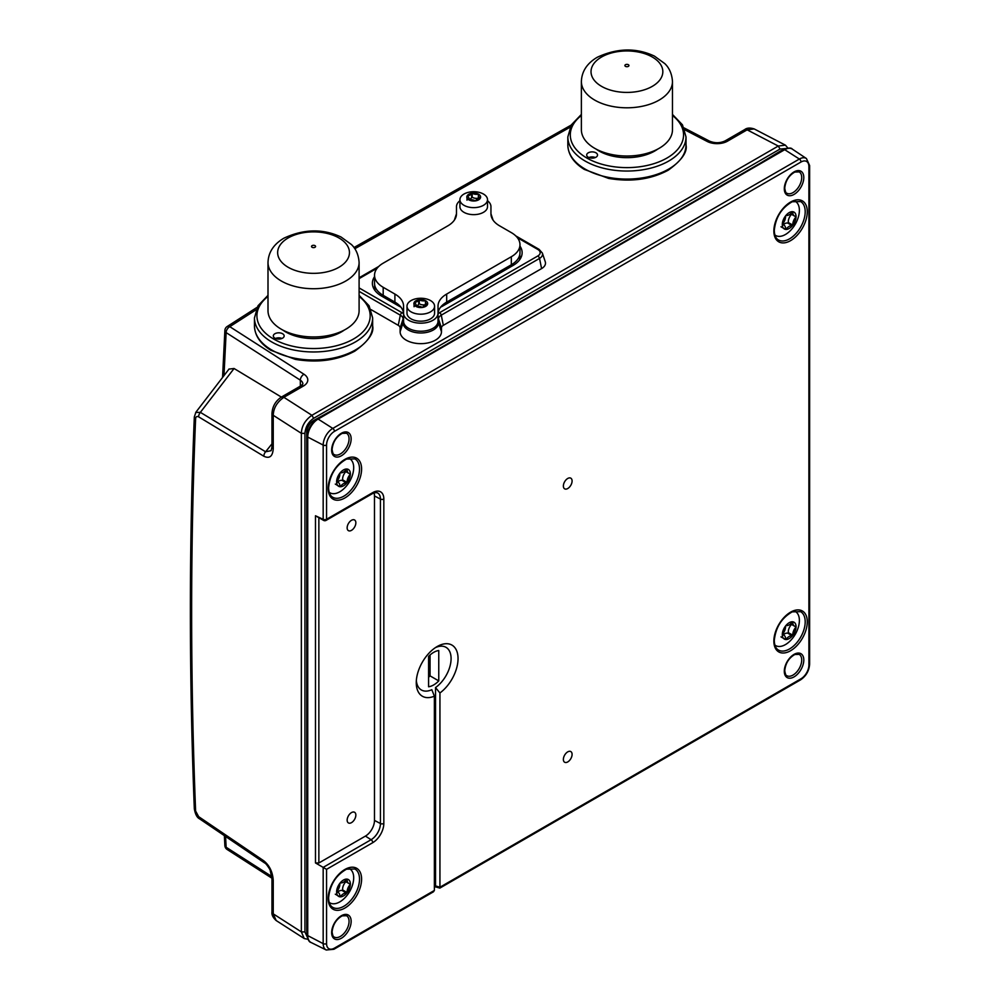 <?xml version="1.0" encoding="UTF-8"?>
<svg xmlns="http://www.w3.org/2000/svg" width="1000" height="1000" viewBox="0 0 1000 1000"><rect width="100%" height="100%" fill="white"/><g stroke="black" fill="none" stroke-linecap="round" stroke-linejoin="round"><path stroke-width="1.5" d="M308.1 939.312L304.237 938.538L301.363 931.888L301.363 433.338C301.65 426.087 305.175 420.075 311.913 415.288L778.275 146.037L780.025 149.05L313.65 418.3C308.363 421.962 305.462 426.987 304.938 433.387L304.938 931.938L307.525 937.6M786.312 148.512L780.025 149.05M754.225 128.938L747.138 129.838L778.275 146.037L785.413 145.15L787.975 148.162M281.45 397.125L283.875 397.312L311.913 415.288L313.65 418.3M326.562 445.025A2.462 1.425 180 0 1 323.175 445.075A13.6 7.85 -60 0 1 332.788 428.413A2.462 1.425 60 0 1 334.438 431.375A11.15 6.438 120 0 0 326.562 445.025L326.562 519.275L372.738 492.612A15.688 9.05 -60 0 1 383.825 499.012L383.825 823.475A15.688 9.05 -60 0 1 372.738 842.675L326.562 869.338L326.562 943.587A11.15 6.438 120 0 0 334.438 948.138A2.462 1.425 60 0 1 333.925 949.262L433.425 891.825L434.375 890.438L434.375 696.175L431.825 689.712A24.625 14.212 120 0 1 416.35 680.575M326.562 869.338L323.175 867.387L371.087 839.712A13.225 7.638 120 0 0 380.438 823.525L380.438 499.062A13.225 7.638 120 0 0 377.45 492.875C375.988 492.413 374.25 492.7 372.238 493.738L326.05 520.4A2.462 1.425 60 0 0 326.562 519.275A2.462 1.425 180 0 1 323.175 519.325A2.462 1.412 114.8 0 0 323.762 520.487A2.462 2.462 0 0 0 326.05 520.4M434.375 886.625L435.525 885.888L439.95 887.225L801.025 678.763A11.15 6.438 120 0 0 808.9 665.113L808.9 166.55A11.15 6.438 120 0 0 801.025 162L334.438 431.375M374.012 492.912A12.8 7.388 -60 0 1 374.487 495.962L374.487 820.425A12.8 7.388 -60 0 1 365.425 836.1L318.863 862.987L315.475 862.938L315.475 515.763L323.787 520.5M225.588 836.488L226.125 847.237L224.862 845.6M300.338 386.138L300.338 380.175A4.925 2.988 -57.3 0 1 303.988 374.263A14.775 8.525 180 0 1 303.463 386A4.925 2.837 60 0 0 301 385.75L302.863 383.988A9.85 5.688 0 0 0 300.338 380.175L226.125 332.6L224.925 330.438M255.975 309.862L229.788 326.675A4.925 2.988 -57.3 0 0 226.125 332.6L223.988 375.562M195.625 811.038L198.65 816.65L263.85 860.863C269.55 865.512 272.688 872.038 273.238 880.45L273.238 913.85L276.163 920.525M303.988 374.263L229.788 326.675L227.113 326.562A4.925 4.925 0 0 0 224.875 330.425L222.55 377.425M273.238 880.45A4.925 2.837 180 0 1 271.975 878.538L271.975 911.95C271.562 914.762 272.962 917.625 276.15 920.525L304.25 938.538M263.85 860.863A4.925 2.9 124.1 0 0 264.738 863.037A4.925 2.9 124.1 0 0 264.825 863.088M198.65 816.65A4.925 2.9 124.1 0 0 199.537 818.812L264.75 863.037C265.775 862.913 270.538 870.1 270.188 870.45L271.975 878.538M198.65 416.85A4.925 3.075 -58.9 0 1 200.387 412.362L265.6 451.775A4.925 3.075 121.1 0 0 263.85 456.25L198.65 416.85C196.762 416.025 195.738 416.763 195.588 419.05C190.325 546.175 190.325 676.663 195.588 810.512L194.325 808.725M303.463 386L283.875 397.312C277.05 402.088 273.5 408.075 273.238 415.3L273.238 448.7C272.688 456.4 269.55 458.913 263.85 456.25M195.588 419.05L194.387 416.962M301 385.75L281.413 397.062C275.587 400.962 272.438 406.4 271.975 413.387L271.975 446.8A4.925 2.837 0 0 0 273.238 448.7M195.725 412.45L200.362 412.362L234.062 368.5L281.363 397.088M271.975 443.837L265.6 451.775L271.125 450.675L271.975 446.8M228.975 369.1L234.062 368.5M281.95 338.462A5.412 3.125 0 0 0 275.5 338.462M274.9 333.738A5.412 3.125 0 0 0 273.312 335.95A5.412 3.125 0 0 0 278.725 339.075A5.412 3.125 0 0 0 284.15 335.95A5.412 3.125 0 0 0 280.8 333.05A5.412 3.125 0 0 0 274.9 333.738M595.325 157.537A5.412 3.125 0 0 0 588.875 157.537M588.275 152.812A5.412 3.125 0 0 0 586.688 155.025A5.412 3.125 0 0 0 592.1 158.15A5.412 3.125 0 0 0 597.525 155.025A5.412 3.125 0 0 0 594.175 152.125A5.412 3.125 0 0 0 588.275 152.812M344.338 330.025A39.388 22.738 180 0 1 341.4 331.925A39.388 22.738 180 0 1 282.762 330.025M657.712 149.113A39.388 22.738 180 0 1 654.775 151A39.388 22.738 180 0 1 596.138 149.113M374.538 276.675A31.363 18.1 0 0 0 372.4 283.95A31.363 18.1 0 0 0 381.562 296.075L398.625 305.925A31.363 18.1 0 0 0 400.938 307.137M373.688 288.463A30.775 17.763 180 0 1 374.712 286.4M440.65 307.137A31.363 18.1 0 0 0 442.962 305.925L512.95 265.525A31.363 18.1 0 0 0 522.112 253.388A31.363 18.1 0 0 0 519.975 246.112M519.8 255.837A30.775 17.763 180 0 1 520.825 257.913M438.038 313.8A11.738 6.775 180 0 1 439.575 312.7L537.837 255.963A2.462 1.425 60 0 1 539.525 258.425A10.337 5.962 180 0 0 542.362 253.075L545.25 261.725A13.275 7.662 180 0 1 541.6 268.587L443.338 325.325A6.412 3.7 0 0 0 441.463 327.95L441.463 331.725A20.663 11.925 180 0 1 420.788 343.65A20.663 11.925 180 0 1 400.125 331.725L400.125 327.95A6.412 3.7 0 0 0 398.25 325.325L371.025 309.613M355.85 815.1A6.15 3.55 120 0 0 354.575 812.275A6.15 3.55 120 0 0 348.425 815.837A6.15 3.55 120 0 0 348.425 822.938A6.15 3.55 120 0 0 353.162 821.287A6.15 3.55 120 0 0 355.85 815.1M355.85 522.8A6.15 3.55 120 0 0 354.575 519.987A6.15 3.55 120 0 0 348.425 523.538A6.15 3.55 120 0 0 348.425 530.65A6.15 3.55 120 0 0 353.162 529A6.15 3.55 120 0 0 355.85 522.8M572.087 754.388A6.15 3.55 120 0 0 570.812 751.575A6.15 3.55 120 0 0 564.65 755.125A6.15 3.55 120 0 0 564.65 762.237A6.15 3.55 120 0 0 569.4 760.588A6.15 3.55 120 0 0 572.087 754.388M572.087 480.988A6.15 3.55 120 0 0 570.812 478.175A6.15 3.55 120 0 0 564.65 481.725A6.15 3.55 120 0 0 564.65 488.837A6.15 3.55 120 0 0 569.4 487.188A6.15 3.55 120 0 0 572.087 480.988M315.475 862.938L323.175 867.387L323.175 943.637L307.738 935.612A14.688 8.488 120 0 0 311.062 942.487C309.075 942.138 307.812 939.638 307.25 934.975A1.475 0.85 0 0 0 307.738 935.612L307.738 437.062A1.475 0.85 180 0 1 307.25 436.425L307.25 934.975M428.587 677.275A19.938 11.513 120 0 0 430.05 675.875L430.05 655M428.587 656.4L428.587 686.775A19.938 11.513 120 0 0 438.762 680.9L438.762 650.525A19.938 11.513 120 0 0 428.587 656.4M430.05 675.875L438.762 680.9M439.938 887.15L439.938 692.962L435.525 687.562L435.525 885.888M435.525 687.562A24.625 14.212 120 0 0 451.087 658.487A24.625 14.212 120 0 0 435.337 647.675M439.938 692.962A29.55 17.062 120 0 0 458 657.013A29.55 17.062 120 0 0 437.163 646.538A29.55 17.062 120 0 0 416.262 682.725A29.55 17.062 120 0 0 434.375 696.175M337.575 892.175A7.5 4.325 -60 0 1 342.163 890.537A9.725 5.613 120 0 0 342.638 889.95A7.5 4.325 -60 0 1 345.838 881.712M347.163 879.137A9.725 5.613 120 0 0 346.688 879.1A7.5 4.325 -60 0 1 340.3 882.788A9.725 5.613 120 0 0 339.825 883.375A7.5 4.325 -60 0 1 336.625 891.625A9.725 5.613 120 0 0 336.625 892.262A7.5 4.325 -60 0 1 338.312 892.588A7.5 4.325 -60 0 1 339.825 896.8A9.725 5.613 120 0 0 340.3 896.85A7.5 4.325 -60 0 1 346.688 893.15A9.725 5.613 120 0 0 347.163 892.562A7.5 4.325 -60 0 1 350.363 884.325A9.725 5.613 120 0 0 350.363 883.688A7.5 4.325 -60 0 1 348.675 883.35A7.5 4.325 -60 0 1 347.163 879.137A9.725 5.613 -60 0 1 350.363 883.688M335.288 894.188L339.825 896.8A9.725 5.613 -60 0 1 336.625 892.262M339.837 896.587L340.3 896.85A9.725 5.613 -60 0 0 346.688 893.15L342.163 890.537M342.638 889.95L347.163 892.562A9.725 5.613 -60 0 0 350.363 884.325L348.738 883.375M783.263 634.85A7.5 4.325 -60 0 1 787.85 633.225A9.725 5.613 120 0 0 788.325 632.638A7.5 4.325 -60 0 1 791.525 624.4M792.85 621.825A9.725 5.613 120 0 0 792.375 621.775A7.5 4.325 -60 0 1 785.987 625.475A9.725 5.613 120 0 0 785.512 626.062A7.5 4.325 -60 0 1 782.312 634.312A9.725 5.613 120 0 0 782.312 634.938A7.5 4.325 -60 0 1 784 635.275A7.5 4.325 -60 0 1 785.512 639.487A9.725 5.613 120 0 0 785.987 639.538A7.5 4.325 -60 0 1 792.375 635.837A9.725 5.613 120 0 0 792.85 635.25A7.5 4.325 -60 0 1 796.05 627.013A9.725 5.613 120 0 0 796.05 626.375A7.5 4.325 -60 0 1 794.362 626.038A7.5 4.325 -60 0 1 792.85 621.825A9.725 5.613 -60 0 1 796.05 626.375M780.975 636.875L785.512 639.487A9.725 5.613 -60 0 1 782.312 634.938M785.525 639.275L785.987 639.538A9.725 5.613 -60 0 0 792.375 635.837L787.85 633.225M788.325 632.638L792.85 635.25A9.725 5.613 -60 0 0 796.05 627.013L794.425 626.062M783.263 224.75A7.5 4.325 -60 0 1 787.85 223.125A9.725 5.613 120 0 0 788.325 222.537A7.5 4.325 -60 0 1 791.525 214.288M792.85 211.725A9.725 5.613 120 0 0 792.375 211.675A7.5 4.325 -60 0 1 785.987 215.375A9.725 5.613 120 0 0 785.512 215.963A7.5 4.325 -60 0 1 782.312 224.2A9.725 5.613 120 0 0 782.312 224.838A7.5 4.325 -60 0 1 784 225.175A7.5 4.325 -60 0 1 785.512 229.387A9.725 5.613 120 0 0 785.987 229.438A7.5 4.325 -60 0 1 792.375 225.738A9.725 5.613 120 0 0 792.85 225.15A7.5 4.325 -60 0 1 796.05 216.9A9.725 5.613 120 0 0 796.05 216.275A7.5 4.325 -60 0 1 794.362 215.938A7.5 4.325 -60 0 1 792.85 211.725A9.725 5.613 -60 0 1 796.05 216.275M780.975 226.775L785.512 229.387A9.725 5.613 -60 0 1 782.312 224.838M785.525 229.163L785.987 229.438A9.725 5.613 -60 0 0 792.375 225.738L787.85 223.125M788.325 222.537L792.85 225.15A9.725 5.613 -60 0 0 796.05 216.9L794.425 215.963M340.3 882.788A9.725 5.613 -60 0 1 346.688 879.1M348.85 868.388A19.7 11.375 -60 0 1 349.625 868.763A19.7 11.375 -60 0 1 352.863 883.737A32.013 32.013 0 0 1 344.513 898.2A19.7 11.375 -60 0 1 329.925 902.875A19.7 11.375 -60 0 1 329.212 902.4M338.312 892.588L336.625 891.625A9.725 5.613 -60 0 1 339.825 883.375M785.987 625.475A9.725 5.613 -60 0 1 792.375 621.775M794.538 611.075A19.7 11.375 -60 0 1 795.3 611.45A19.7 11.375 -60 0 1 798.55 626.425A32.013 32.013 0 0 1 790.2 640.888A19.7 11.375 -60 0 1 775.612 645.562A19.7 11.375 -60 0 1 774.9 645.088M784 635.275L782.312 634.3A9.725 5.613 -60 0 1 785.512 626.062M785.987 215.375A9.725 5.613 -60 0 1 792.375 211.675M794.538 200.963A19.7 11.375 -60 0 1 795.3 201.35A19.7 11.375 -60 0 1 798.55 216.325A32.013 32.013 0 0 1 790.2 230.787A19.7 11.375 -60 0 1 775.612 235.463A19.7 11.375 -60 0 1 774.9 234.988M784 225.175L782.312 224.2A9.725 5.613 -60 0 1 785.512 215.963M337.575 482.062A7.5 4.325 -60 0 1 342.163 480.438A9.725 5.613 120 0 0 342.638 479.85A7.5 4.325 -60 0 1 345.838 471.613M347.163 469.038A9.725 5.613 120 0 0 346.688 469A7.5 4.325 -60 0 1 340.3 472.688A9.725 5.613 120 0 0 339.825 473.275A7.5 4.325 -60 0 1 336.625 481.525A9.725 5.613 120 0 0 336.625 482.15A7.5 4.325 -60 0 1 338.312 482.488A7.5 4.325 -60 0 1 339.825 486.7A9.725 5.613 120 0 0 340.3 486.75A7.5 4.325 -60 0 1 346.688 483.05A9.725 5.613 120 0 0 347.163 482.463A7.5 4.325 -60 0 1 350.363 474.225A9.725 5.613 120 0 0 350.363 473.587A7.5 4.325 -60 0 1 348.675 473.25A7.5 4.325 -60 0 1 347.163 469.038A9.725 5.613 -60 0 1 350.363 473.587M335.288 484.087L339.825 486.7A9.725 5.613 -60 0 1 336.625 482.15M339.837 486.488L340.3 486.75A9.725 5.613 -60 0 0 346.688 483.05L342.163 480.438M342.638 479.85L347.163 482.463A9.725 5.613 -60 0 0 350.363 474.225L348.738 473.275M340.3 472.688A9.725 5.613 -60 0 1 346.688 469M348.85 458.288A19.7 11.375 -60 0 1 349.625 458.663A19.7 11.375 -60 0 1 352.863 473.638A32.013 32.013 0 0 1 344.513 488.1A19.7 11.375 -60 0 1 329.925 492.775A19.7 11.375 -60 0 1 329.212 492.3M338.312 482.488L336.625 481.525A9.725 5.613 -60 0 1 339.825 473.275M307.25 933.512A9.588 5.537 -60 0 1 306.762 930.888L306.762 432.337A9.588 5.537 -60 0 1 313.55 420.588L333.925 409.387M349.425 400.438L744.8 172.175M760.288 163.225L780.125 151.213A9.588 5.537 -60 0 1 782.65 150.312M425.462 304.675A5.312 3.062 180 0 1 419.275 303.712A6.9 3.975 0 0 0 418.738 303.8A5.312 3.062 180 0 1 416.112 306.038M419.275 303.712L419.275 299.7A6.9 3.975 0 0 0 418.738 299.775A5.312 3.062 180 0 1 414.212 302.4A6.9 3.975 0 0 0 414.062 302.7A5.312 3.062 180 0 1 416.112 305.125A5.312 3.062 180 0 1 415.725 306.275A6.9 3.975 0 0 0 416.112 306.5A5.312 3.062 180 0 1 422.312 307.462A6.9 3.975 0 0 0 422.837 307.375A5.312 3.062 180 0 1 427.375 304.762A6.9 3.975 0 0 0 427.512 304.45A5.312 3.062 180 0 1 425.462 302.038A5.312 3.062 180 0 1 425.863 300.875A6.9 3.975 0 0 0 425.462 300.65A5.312 3.062 180 0 1 419.275 299.7A6.9 3.975 0 0 1 425.462 300.65L425.462 301.988M418.738 303.8L418.738 299.775A6.9 3.975 0 0 0 415.913 300.763A6.9 3.975 0 0 0 414.212 302.4L414.212 302.775M414.062 306.725L414.062 302.7A6.9 3.975 0 0 0 415.725 306.275M478.387 198.125A5.312 3.062 180 0 1 472.2 197.175A6.9 3.975 0 0 0 471.675 197.25A5.312 3.062 180 0 1 469.038 199.5M472.2 197.175L472.2 193.15A6.9 3.975 0 0 0 471.675 193.238A5.312 3.062 180 0 1 467.137 195.85A6.9 3.975 0 0 0 466.987 196.163A5.312 3.062 180 0 1 469.038 198.575A5.312 3.062 180 0 1 468.65 199.737A6.9 3.975 0 0 0 469.038 199.963A5.312 3.062 180 0 1 475.238 200.912A6.9 3.975 0 0 0 475.763 200.837A5.312 3.062 180 0 1 480.3 198.212A6.9 3.975 0 0 0 480.438 197.913A5.312 3.062 180 0 1 478.387 195.487A5.312 3.062 180 0 1 478.787 194.338A6.9 3.975 0 0 0 478.4 194.112A5.312 3.062 180 0 1 472.2 193.15A6.9 3.975 0 0 1 478.4 194.112L478.4 195.45M471.675 197.25L471.675 193.238A6.9 3.975 0 0 0 468.837 194.225A6.9 3.975 0 0 0 467.137 195.85L467.137 196.225M466.987 200.175L466.987 196.163A6.9 3.975 0 0 0 468.65 199.737M411.037 300.587A13.787 7.963 0 0 0 407 306.225A13.787 7.963 0 0 0 420.788 314.188A13.787 7.963 0 0 0 434.575 306.225A13.787 7.963 0 0 0 426.075 298.863A13.787 7.963 0 0 0 411.037 300.587M407 306.225L407 313.225A13.787 7.963 0 0 0 420.788 321.188A13.787 7.963 0 0 0 434.575 313.225L434.575 306.225M427.512 304.45A6.9 3.975 0 0 0 425.863 300.875M422.837 307.375A6.9 3.975 0 0 0 427.375 304.762M416.112 305.125L416.112 306.5A6.9 3.975 0 0 0 422.312 307.462M463.963 194.05A13.787 7.963 0 0 0 459.925 199.675A13.787 7.963 0 0 0 473.713 207.638A13.787 7.963 0 0 0 487.5 199.675A13.787 7.963 0 0 0 479 192.325A13.787 7.963 0 0 0 463.963 194.05M459.925 199.675L459.925 206.688A13.787 7.963 0 0 0 473.713 214.65A13.787 7.963 0 0 0 487.5 206.688L487.5 199.675M480.438 197.913A6.9 3.975 0 0 0 478.787 194.338M475.763 200.837A6.9 3.975 0 0 0 480.3 198.212M469.038 198.575L469.038 199.963A6.9 3.975 0 0 0 475.238 200.912M383.263 297.062L383.188 295.338A29.55 17.062 180 0 1 374.55 283.913A29.55 17.062 180 0 1 374.538 283.275L374.538 275.238A29.55 17.062 0 0 0 383.188 287.3L394.9 294.062A29.55 17.062 180 0 1 403.562 306.125L403.562 313.225A17.237 9.95 0 0 0 420.788 323.175A17.237 9.95 0 0 0 438.025 313.225L438.025 306.125A29.55 17.062 180 0 1 446.675 294.062L511.325 256.737A29.55 17.062 0 0 0 519.975 244.675A29.55 17.062 0 0 0 511.325 232.613L499.613 225.85A29.55 17.062 180 0 1 490.95 213.787L490.95 206.688A17.237 9.95 0 0 0 487.5 200.712M383.188 287.3L383.188 295.338L394.9 302.1L394.9 294.062M438.025 314.163A29.55 17.062 0 0 1 446.675 302.1L511.325 264.775L511.325 256.737M519.975 244.675L519.975 252.725A29.55 17.062 180 0 1 519.95 253.35A29.55 17.062 180 0 1 511.325 264.775L511.238 266.512M459.925 200.712A17.237 9.95 0 0 0 456.488 206.688L456.488 213.787A29.55 17.062 180 0 1 447.825 225.85L383.188 263.175A29.55 17.062 0 0 0 374.538 275.238M403.562 313.225L403.562 321.275A17.237 9.95 0 0 0 420.788 331.225A17.237 9.95 0 0 0 438.025 321.275L438.025 313.225M394.9 302.1A29.55 17.062 0 0 1 403.562 314.163L403.562 306.125M268 262.425L268 310.65A45.55 26.3 0 0 0 313.55 336.95A45.55 26.3 0 0 0 359.1 310.65L359.1 262.425C358.312 250.738 352.463 245.65 351.5 244.6L341.062 237.025C322.9 228.525 303.837 228.912 283.888 238.2C273.688 244.213 268.387 252.288 268 262.425A45.55 26.3 0 0 0 313.55 288.725A45.55 26.3 0 0 0 359.1 262.425M312.125 245.637A2.025 1.163 0 0 0 313.025 247.587A2.025 1.163 0 0 0 315.5 246.163A2.025 1.163 0 0 0 312.125 245.637M581.375 81.5L581.375 129.725A45.55 26.3 0 0 0 626.925 156.025A45.55 26.3 0 0 0 672.475 129.725L672.475 81.5C671.688 69.812 665.837 64.725 664.875 63.675L654.425 56.1C636.275 47.6 617.212 47.987 597.263 57.275C587.062 63.288 581.763 71.363 581.375 81.5A45.55 26.3 0 0 0 626.925 107.8A45.55 26.3 0 0 0 672.475 81.5M625.487 64.713A2.025 1.163 0 0 0 626.4 66.662A2.025 1.163 0 0 0 628.875 65.237A2.025 1.163 0 0 0 625.487 64.713M272.038 413.4L273.238 415.3L301.363 433.338L304.938 433.387M272.038 911.95L273.238 913.85L301.363 931.888L304.938 931.938M542.362 253.075L539.075 249.35A2.462 1.425 120 0 0 537.837 249.475L517.337 237.638M537.837 255.963A7.963 4.6 0 0 0 537.837 249.475M439.575 312.7A2.462 1.425 60 0 1 441.262 315.163A9.363 5.4 0 0 0 438.512 318.988L438.512 322.762A17.725 10.237 180 0 1 420.788 332.987A17.725 10.237 180 0 1 403.075 322.762L403.075 318.988A9.363 5.4 0 0 0 400.325 315.163L359.1 291.363M541.6 268.587L539.525 258.425L441.262 315.163L443.338 325.325M438.025 318.212A2.462 2.013 -0 0 1 438.512 318.988L441.463 327.95M490.95 213.825L491.125 214.275A17.725 10.237 180 0 1 491.438 216.213A2.462 2.013 180 0 0 491.125 215.637M492.337 218.962L491.438 216.875M437.987 321.95A2.462 2.013 -0 0 1 438.512 322.762L441.463 331.725M456 216.875L456 216.213A2.462 2.013 -0 0 1 456.312 215.637M455.087 218.962L456 216.213A17.725 10.237 180 0 1 456.312 214.275L456.488 213.825M403.6 321.95A2.462 2.013 180 0 0 403.075 322.762L400.125 331.725M403.562 318.212A2.462 2.013 180 0 0 403.075 318.988L400.125 327.95M359.1 287.925L402.013 312.7A2.462 1.425 120 0 0 400.325 315.163L398.25 325.325M402.013 312.7A11.738 6.775 180 0 1 403.55 313.8M377.175 268.188L359.1 278.625M334.438 948.138L434.375 890.438M326.562 943.587A2.462 1.425 180 0 1 323.175 943.637A13.6 7.85 -60 0 0 326.25 950L333.925 949.262M372.738 842.675A2.462 1.425 -120 0 0 371.087 839.712L365.425 836.1M383.825 823.475A2.462 1.425 180 0 1 380.438 823.525L374.487 820.425M434.375 887.463L435.462 886.838L439.85 888.1L800.512 679.887A2.462 1.425 -120 0 0 801.025 678.763M383.825 499.012A2.462 1.425 180 0 1 380.438 499.062L374.487 495.962M800.512 679.887C806.087 676.087 809.125 670.837 809.625 664.1A2.462 1.425 180 0 1 808.9 665.113M372.738 492.612A2.462 1.425 60 0 1 372.238 493.738M809.625 664.1L809.625 165.55A2.462 1.425 180 0 1 808.9 166.55M809.625 165.55L806.425 158.525A13.6 7.85 -60 0 0 799.375 159.037L784.712 149.688A1.475 0.85 -120 0 0 783.913 149.588C788.425 147.725 791.237 147.575 792.325 149.125A14.688 8.488 120 0 0 784.712 149.688L318.125 419.062L332.788 428.413L799.375 159.037A2.462 1.425 60 0 1 801.025 162M315.475 515.763L323.175 519.325L323.175 445.075L307.738 437.062A14.688 8.488 120 0 1 318.125 419.062A1.475 0.85 -120 0 0 317.337 418.963C311.188 423.175 307.825 428.988 307.25 436.425M318.863 518.225L318.863 862.987M786.85 193.225A12.312 7.113 120 0 0 799.163 186.112A12.312 7.113 120 0 0 799.163 171.9L794.837 172.037C788.888 175.438 785.525 180.825 784.737 188.188C785.362 191.825 786.062 193.512 786.85 193.225M784.3 188.787A13.787 7.963 -60 0 1 798.925 170.6A13.787 7.963 -60 0 1 798.925 190.1A13.787 7.963 -60 0 1 784.3 188.787M778.45 239.95A22.163 12.788 120 0 0 800.612 227.15A22.163 12.788 120 0 0 800.612 201.562L792.237 201.75C781.6 207.812 775.625 217.362 774.287 230.4C774.45 235.325 775.837 238.5 778.45 239.95M773.863 231.012A23.637 13.65 -60 0 1 798.925 199.825A23.637 13.65 -60 0 1 798.925 233.25A23.637 13.65 -60 0 1 773.863 231.012M334.2 454.562A12.312 7.113 120 0 0 346.512 447.45A12.312 7.113 120 0 0 346.512 433.237L342.188 433.375C336.238 436.775 332.875 442.163 332.088 449.525C332.713 453.162 333.413 454.837 334.2 454.562M331.65 450.125A13.787 7.963 -60 0 1 346.275 431.938A13.787 7.963 -60 0 1 346.275 451.438A13.787 7.963 -60 0 1 331.65 450.125M332.762 497.262A22.163 12.788 120 0 0 354.925 484.462A22.163 12.788 120 0 0 354.925 458.888L346.55 459.062C335.925 465.125 329.938 474.675 328.6 487.725C328.762 492.638 330.15 495.812 332.762 497.262M328.175 488.325A23.637 13.65 -60 0 1 353.237 457.137A23.637 13.65 -60 0 1 353.237 490.562A23.637 13.65 -60 0 1 328.175 488.325M332.762 907.362A22.163 12.788 120 0 0 354.925 894.575A22.163 12.788 120 0 0 354.925 868.988L346.55 869.163C335.925 875.225 329.938 884.788 328.6 897.825C328.762 902.738 330.15 905.913 332.762 907.362M328.175 898.425A23.637 13.65 -60 0 1 353.237 867.237A23.637 13.65 -60 0 1 353.237 900.662A23.637 13.65 -60 0 1 328.175 898.425M334.2 937.025A12.312 7.113 120 0 0 346.512 929.925A12.312 7.113 120 0 0 346.512 915.713L342.188 915.85C336.238 919.25 332.875 924.638 332.088 932C332.713 935.638 333.413 937.312 334.2 937.025M331.65 932.6A13.787 7.963 -60 0 1 346.275 914.412A13.787 7.963 -60 0 1 346.275 933.913A13.787 7.963 -60 0 1 331.65 932.6M778.45 650.05A22.163 12.788 120 0 0 800.612 637.25A22.163 12.788 120 0 0 800.612 611.663L792.237 611.85C781.6 617.913 775.625 627.463 774.287 640.512C774.45 645.425 775.837 648.6 778.45 650.05M773.863 641.112A23.637 13.65 -60 0 1 798.925 609.925A23.637 13.65 -60 0 1 798.925 643.35A23.637 13.65 -60 0 1 773.863 641.112M786.85 675.7A12.312 7.113 120 0 0 799.163 668.587A12.312 7.113 120 0 0 799.163 654.375L794.837 654.513C788.888 657.913 785.525 663.3 784.737 670.662C785.362 674.3 786.062 675.975 786.85 675.7M784.3 671.263A13.787 7.963 -60 0 1 798.925 653.075A13.787 7.963 -60 0 1 798.925 672.575A13.787 7.963 -60 0 1 784.3 671.263M271.85 876.55L226.125 847.237A4.925 2.988 122.7 0 0 227.125 849.475L271.962 878.238M570.087 127.238L354.837 248.738M744.712 129.662L747.138 129.838L727.537 141.15A14.775 8.525 180 0 1 707.212 141.463A4.925 2.688 -62.5 0 1 709.488 141.113L684.062 127.9M707.212 141.463L684.812 129.812M727.537 141.15A4.925 2.837 -120 0 0 725.075 140.912C720.05 143.25 714.85 143.312 709.488 141.113M359.1 295.35L369.087 305.763L372.638 317.85A59.088 34.112 180 0 1 355.337 341.975A59.088 34.112 180 0 1 290.938 349.375A59.088 34.112 180 0 1 254.462 317.85L254.462 325.887C254.762 335.5 260.238 343.625 270.85 350.288L295.275 359.35C317.7 363.113 337.537 360.387 354.825 351.138C368.275 341.388 374.225 332.975 372.638 325.887A59.088 34.112 180 0 1 355.337 350.012A59.088 34.112 180 0 1 290.938 357.413A59.088 34.112 180 0 1 254.462 325.887M359.1 296.413A56.625 32.7 180 0 1 353.587 338.963A56.625 32.7 180 0 1 276.6 340.613A56.625 32.7 180 0 1 268 296.413M672.475 114.425L682.463 124.838L686.012 136.925A59.088 34.112 180 0 1 668.7 161.05A59.088 34.112 180 0 1 604.312 168.45A59.088 34.112 180 0 1 567.837 136.925L567.837 144.963C568.138 154.575 573.6 162.7 584.225 169.375L608.65 178.425C631.062 182.188 650.913 179.462 668.2 170.225C681.65 160.463 687.588 152.05 686.012 144.963A59.088 34.112 180 0 1 668.7 169.088A59.088 34.112 180 0 1 604.312 176.488A59.088 34.112 180 0 1 567.837 144.963M672.475 115.487A56.625 32.7 180 0 1 666.963 158.038A56.625 32.7 180 0 1 589.975 159.7A56.625 32.7 180 0 1 581.375 115.487M314.488 421.075L313.55 420.588M307.65 432.9L306.762 432.337M399.975 306.663L399.95 305.988M441.6 306.663L441.637 305.988M446.675 302.1L446.675 294.062M288.163 237.95A35.913 20.738 0 0 0 304.25 272.638A35.913 20.738 0 0 0 348.237 247.25A35.913 20.738 0 0 0 288.163 237.95M601.538 57.025A35.913 20.738 0 0 0 617.625 91.713A35.913 20.738 0 0 0 661.612 66.325A35.913 20.738 0 0 0 601.538 57.025M539.075 249.35L515.737 235.875M378.775 266.438L359.1 277.787M317.337 418.963L783.913 149.588M224.375 835.662L224.862 845.588A4.925 4.925 0 0 0 227.125 849.475M571.237 125.062L353.988 247.537M257.125 307.312L227.113 326.562M195.912 412.2L194.325 416.95C189.062 544.2 189.062 674.825 194.325 808.812C195.3 814.275 197.037 817.613 199.55 818.825M785.425 145.162L754.212 128.938C750.075 127.613 746.9 127.837 744.675 129.6L725.075 140.912M229.088 368.963L195.9 412.2M372.638 317.85L372.638 325.887M254.462 317.85L258 305.763L268 295.35M686.012 136.925L686.012 144.963M567.837 136.925L571.375 124.838L581.375 114.425M456.312 214.275L454.35 220.15M491.125 214.275L493.088 220.15M344.888 881.162L348.675 883.35M790.575 623.85L794.362 626.038M790.575 213.75L794.362 215.938M349.625 868.763L348.925 868.363M329.925 902.875L329.237 902.487M795.3 611.45L794.613 611.05M775.612 645.562L774.912 645.163M795.3 201.35L794.613 200.95M775.612 235.463L774.912 235.062M344.888 471.062L348.675 473.25M349.625 458.663L348.925 458.263M329.925 492.775L329.237 492.375M806.425 158.525L792.325 149.125M326.25 950L311.062 942.487M425.462 305.138L425.462 302.038M478.387 198.588L478.387 195.487M374.975 290.5L374.55 283.913M519.538 259.938L519.95 253.35"/></g></svg>

